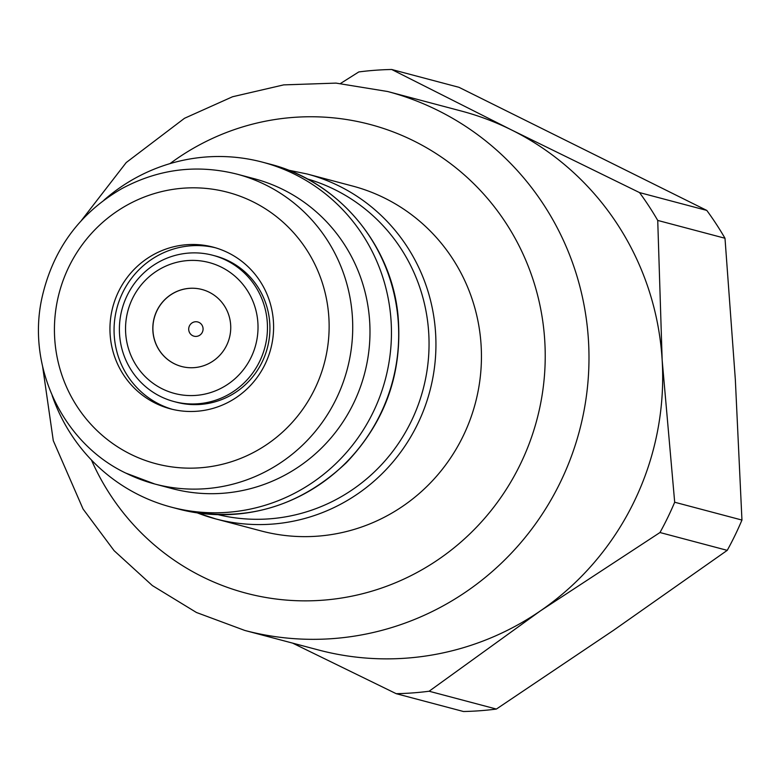 <?xml version="1.0" encoding="UTF-8"?>
<svg xmlns="http://www.w3.org/2000/svg" width="781" height="781" viewBox="0 0 781 781"><rect width="100%" height="100%" fill="white"/><g stroke="black" fill="none" stroke-linecap="round" stroke-linejoin="round"><path stroke-width="1.17" d="M172.406 409.342A83.635 81.702 104.8 0 1 116.916 308.144A83.635 81.702 104.8 0 1 215.253 247.723M174.036 401.561L176.496 402.215A75.669 73.922 -75.2 0 0 233.353 393.8A75.669 73.922 -75.2 0 0 269.269 318.209A75.669 73.922 -75.2 0 0 215.273 255.934L212.813 255.28A75.669 73.922 -75.2 0 0 155.956 263.705A75.669 73.922 -75.2 0 0 120.04 339.286A75.669 73.922 -75.2 0 0 174.036 401.561A75.669 73.922 -75.2 0 0 230.883 393.146A75.669 73.922 -75.2 0 0 266.809 317.555A75.669 73.922 -75.2 0 0 212.813 255.28M202.094 325.296A7.351 7.175 104.8 0 1 195.933 336.416A7.351 7.175 104.8 0 1 189.637 325.531A7.351 7.175 104.8 0 1 202.094 325.296M741.95 520.058A312.625 305.41 104.8 0 1 727.238 550.351L659.974 532.525A312.625 305.41 -75.2 0 0 674.686 502.232L741.95 520.058L735.341 379.654L724.993 238.254L657.729 220.427A312.625 305.41 -75.2 0 0 639.522 192.585L706.785 210.411A312.625 305.41 104.8 0 1 724.993 238.254M496.384 709.06A312.625 305.41 104.8 0 1 463.465 711.511L396.201 693.684A312.625 305.41 -75.2 0 0 429.12 691.234L496.384 709.06L613.681 630.208L727.238 550.351M706.785 210.411L458.974 87.316L391.711 69.489A312.625 305.41 -75.2 0 0 358.791 71.94L340.584 83.44M391.711 69.489L511.584 129.968L639.522 192.585M659.974 532.525L540.511 610.81L429.12 691.234M657.729 220.427L662.171 360.256A278.768 272.335 104.8 0 1 540.511 610.81A278.768 272.335 104.8 0 1 318.482 649.977L244.795 630.443A278.768 272.335 -75.2 0 0 571.155 456.973A278.768 272.335 -75.2 0 0 437.887 110.433A278.768 272.335 -75.2 0 0 387.659 91.514L461.356 111.048A278.768 272.335 104.8 0 1 511.584 129.968A278.768 272.335 104.8 0 1 662.171 360.256L674.686 502.232M396.201 693.684L292.592 643.114M202.025 289.507A39.821 38.904 -75.2 0 0 154.257 318.043A39.821 38.904 -75.2 0 0 181.612 366.494M225.387 307.47A39.821 38.904 104.8 0 1 222.731 351.772A39.821 38.904 104.8 0 1 181.573 366.484A39.821 38.904 104.8 0 1 154.169 318.013A39.821 38.904 104.8 0 1 201.986 289.497A39.821 38.904 104.8 0 1 225.387 307.47M158.26 270.08A67.703 66.141 104.8 0 1 258.023 326.741A67.703 66.141 104.8 0 1 159.051 387.142A67.703 66.141 104.8 0 1 158.26 270.08M265.013 364.366A83.635 81.702 104.8 0 1 170.346 408.824A83.635 81.702 104.8 0 1 112.806 307.05A83.635 81.702 104.8 0 1 213.203 247.147A83.635 81.702 104.8 0 1 265.013 364.366M197.329 512.902A178.41 174.3 -75.2 0 0 215.663 518.896L261.166 530.953A178.41 174.3 -75.2 0 0 463.123 436.11A178.41 174.3 -75.2 0 0 352.602 186.044L307.099 173.987L288.189 170.102M52.161 395.557A178.41 174.3 -75.2 0 0 171.176 507.103A178.41 174.3 -75.2 0 0 373.133 412.251A178.41 174.3 -75.2 0 0 262.611 162.194A178.41 174.3 -75.2 0 0 103.971 200.141M125.936 473.14A160.29 156.59 -75.2 0 0 154.814 484.015L172.084 488.594A160.29 156.59 -75.2 0 0 353.529 403.377A160.29 156.59 -75.2 0 0 254.225 178.712L236.965 174.134C196.851 164.078 158.416 168.94 121.68 188.709C79.525 213.213 52.971 249.471 42.037 297.483C26.437 366.836 62.724 443.091 125.761 473.081L154.814 484.015A160.29 156.59 -75.2 0 0 336.26 398.808A160.29 156.59 -75.2 0 0 236.965 174.134M169.985 163.619A242.413 236.819 104.8 0 1 413.832 140.931A242.413 236.819 104.8 0 1 520.331 464.256A242.413 236.819 104.8 0 1 302.979 600.853A242.413 236.819 104.8 0 1 91.426 459.98M307.167 178.869A173.743 169.741 104.8 0 1 411.206 421.398A173.743 169.741 104.8 0 1 218.143 514.679M197.31 512.902L215.663 518.896A178.41 174.3 -75.2 0 0 417.62 424.044A178.41 174.3 -75.2 0 0 307.099 173.987M178.41 509.017C242.081 523.67 298.039 508.246 346.286 462.762C385.55 421.555 402.801 372.527 398.037 315.661C391.437 244.336 338.095 181.221 269.845 164.108A178.41 174.3 104.8 0 1 380.367 414.174A178.41 174.3 104.8 0 1 178.41 509.017L171.176 507.103M130.515 454.161A140.385 137.144 104.8 0 1 115.939 212.022A140.385 137.144 104.8 0 1 328.879 317.789A140.385 137.144 104.8 0 1 130.515 454.161M244.795 630.443L196.431 612.48L152.344 585.565L114.104 550.673L83.079 509.036L53.284 440.65L42.623 366.523M81.302 220.623L126.239 162.536L184.492 118.292L232.543 96.756L283.679 84.885L336.025 83.108L387.659 91.514M269.845 164.108L262.611 162.194"/></g></svg>
